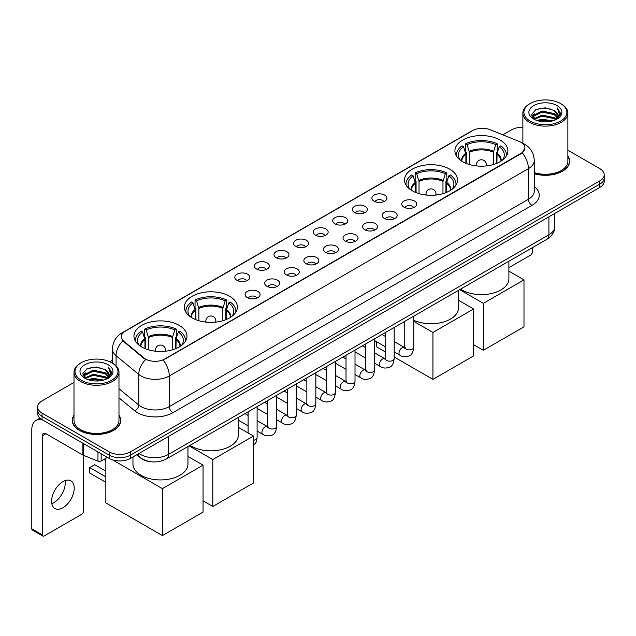 <?xml version="1.0" encoding="UTF-8"?>
<svg xmlns="http://www.w3.org/2000/svg" width="636" height="636" viewBox="0 0 636 636"><rect width="100%" height="100%" fill="white"/><g stroke="black" fill="none" stroke-linecap="round" stroke-linejoin="round"><path stroke-width="0.95" d="M449.732 169.176A26.489 15.296 0 0 0 420.857 165.861A26.489 15.296 0 0 0 404.504 179.988A26.489 15.296 0 0 0 412.263 190.808A26.489 15.296 0 0 0 441.138 194.123A26.489 15.296 0 0 0 457.491 179.988A26.489 15.296 0 0 0 449.732 169.176M229.596 296.265A26.489 15.296 0 0 0 200.722 292.95A26.489 15.296 0 0 0 184.368 307.085A26.489 15.296 0 0 0 192.128 317.897A26.489 15.296 0 0 0 221.002 321.212A26.489 15.296 0 0 0 237.355 307.085A26.489 15.296 0 0 0 229.596 296.265M179.193 325.37A26.489 15.296 0 0 0 150.319 322.047A26.489 15.296 0 0 0 133.965 336.182A26.489 15.296 0 0 0 141.725 346.994A26.489 15.296 0 0 0 170.599 350.317A26.489 15.296 0 0 0 186.952 336.182A26.489 15.296 0 0 0 179.193 325.37M500.135 140.071A26.489 15.296 0 0 0 471.26 136.756A26.489 15.296 0 0 0 454.907 150.891A26.489 15.296 0 0 0 462.666 161.703A26.489 15.296 0 0 0 491.541 165.018A26.489 15.296 0 0 0 507.894 150.891A26.489 15.296 0 0 0 500.135 140.071M374.087 201.215A7.497 4.333 180 0 1 372.601 199.99A7.497 4.333 180 0 1 375.081 194.608A7.497 4.333 180 0 1 384.693 195.093A7.497 4.333 180 0 1 386.179 199.99A7.497 4.333 180 0 1 374.087 201.215M383.778 201.66A4.5 2.6 0 0 0 382.57 200.396A4.5 2.6 0 0 0 378.142 199.736A4.5 2.6 0 0 0 375.002 201.66M354.506 212.519A7.497 4.333 180 0 1 353.02 211.295A7.497 4.333 180 0 1 355.5 205.913A7.497 4.333 180 0 1 365.112 206.398A7.497 4.333 180 0 1 366.598 211.295A7.497 4.333 180 0 1 354.506 212.519M364.197 212.965A4.5 2.6 0 0 0 362.989 211.701A4.5 2.6 0 0 0 358.561 211.041A4.5 2.6 0 0 0 355.421 212.965M334.926 223.824A7.497 4.333 180 0 1 333.439 222.6A7.497 4.333 180 0 1 335.919 217.218A7.497 4.333 180 0 1 345.531 217.703A7.497 4.333 180 0 1 347.018 222.6A7.497 4.333 180 0 1 334.926 223.824M344.617 224.27A4.5 2.6 0 0 0 343.408 223.005A4.5 2.6 0 0 0 338.98 222.346A4.5 2.6 0 0 0 335.84 224.27M315.345 235.129A7.497 4.333 180 0 1 313.858 233.905A7.497 4.333 180 0 1 316.338 228.523A7.497 4.333 180 0 1 325.95 229.008A7.497 4.333 180 0 1 327.437 233.905A7.497 4.333 180 0 1 315.345 235.129M325.036 235.574A4.5 2.6 0 0 0 323.827 234.31A4.5 2.6 0 0 0 319.399 233.65A4.5 2.6 0 0 0 316.259 235.574M295.764 246.434A7.497 4.333 180 0 1 294.277 245.21A7.497 4.333 180 0 1 296.758 239.828A7.497 4.333 180 0 1 306.369 240.313A7.497 4.333 180 0 1 307.856 245.21A7.497 4.333 180 0 1 295.764 246.434M305.455 246.879A4.5 2.6 0 0 0 304.247 245.615A4.5 2.6 0 0 0 299.81 244.955A4.5 2.6 0 0 0 296.678 246.879M276.183 257.739A7.497 4.333 180 0 1 274.696 256.515A7.497 4.333 180 0 1 277.177 251.133A7.497 4.333 180 0 1 286.788 251.618A7.497 4.333 180 0 1 288.275 256.515A7.497 4.333 180 0 1 276.183 257.739M285.874 258.184A4.5 2.6 0 0 0 284.666 256.92A4.5 2.6 0 0 0 280.23 256.26A4.5 2.6 0 0 0 277.097 258.184M256.602 269.044A7.497 4.333 180 0 1 255.115 267.82A7.497 4.333 180 0 1 257.596 262.437A7.497 4.333 180 0 1 267.2 262.922A7.497 4.333 180 0 1 268.694 267.82A7.497 4.333 180 0 1 256.602 269.044M266.293 269.489A4.5 2.6 0 0 0 265.085 268.225A4.5 2.6 0 0 0 260.649 267.565A4.5 2.6 0 0 0 257.516 269.489M237.021 280.349A7.497 4.333 180 0 1 235.527 279.125A7.497 4.333 180 0 1 238.015 273.742A7.497 4.333 180 0 1 247.619 274.227A7.497 4.333 180 0 1 249.113 279.125A7.497 4.333 180 0 1 237.021 280.349M246.712 280.794A4.5 2.6 0 0 0 245.504 279.53A4.5 2.6 0 0 0 241.068 278.878A4.5 2.6 0 0 0 237.928 280.794M403.955 207.153A7.497 4.333 180 0 1 402.469 205.929A7.497 4.333 180 0 1 404.949 200.547A7.497 4.333 180 0 1 414.561 201.032A7.497 4.333 180 0 1 416.047 205.929A7.497 4.333 180 0 1 403.955 207.153M413.646 207.598A4.5 2.6 0 0 0 412.438 206.334A4.5 2.6 0 0 0 408.01 205.674A4.5 2.6 0 0 0 404.87 207.598M384.375 218.458A7.497 4.333 180 0 1 382.888 217.234A7.497 4.333 180 0 1 385.368 211.852A7.497 4.333 180 0 1 394.98 212.337A7.497 4.333 180 0 1 396.466 217.234A7.497 4.333 180 0 1 384.375 218.458M394.066 218.903A4.5 2.6 0 0 0 392.857 217.639A4.5 2.6 0 0 0 388.429 216.979A4.5 2.6 0 0 0 385.289 218.903M364.794 229.763A7.497 4.333 180 0 1 363.307 228.539A7.497 4.333 180 0 1 365.787 223.156A7.497 4.333 180 0 1 375.399 223.641A7.497 4.333 180 0 1 376.886 228.539A7.497 4.333 180 0 1 364.794 229.763M374.485 230.208A4.5 2.6 0 0 0 373.276 228.944A4.5 2.6 0 0 0 368.84 228.284A4.5 2.6 0 0 0 365.708 230.208M345.213 241.068A7.497 4.333 180 0 1 343.726 239.844A7.497 4.333 180 0 1 346.207 234.461A7.497 4.333 180 0 1 355.818 234.946A7.497 4.333 180 0 1 357.305 239.844A7.497 4.333 180 0 1 345.213 241.068M354.904 241.513A4.5 2.6 0 0 0 353.695 240.249A4.5 2.6 0 0 0 349.259 239.589A4.5 2.6 0 0 0 346.127 241.513M325.632 252.373A7.497 4.333 180 0 1 324.145 251.148A7.497 4.333 180 0 1 326.626 245.766A7.497 4.333 180 0 1 336.237 246.251A7.497 4.333 180 0 1 337.724 251.148A7.497 4.333 180 0 1 325.632 252.373M335.323 252.818A4.5 2.6 0 0 0 334.115 251.554A4.5 2.6 0 0 0 329.679 250.894A4.5 2.6 0 0 0 326.546 252.818M306.051 263.678A7.497 4.333 180 0 1 304.565 262.453A7.497 4.333 180 0 1 307.045 257.071A7.497 4.333 180 0 1 316.649 257.556A7.497 4.333 180 0 1 318.143 262.453A7.497 4.333 180 0 1 306.051 263.678M315.742 264.123A4.5 2.6 0 0 0 314.534 262.859A4.5 2.6 0 0 0 310.098 262.199A4.5 2.6 0 0 0 306.965 264.123M286.47 274.983A7.497 4.333 180 0 1 284.976 273.758A7.497 4.333 180 0 1 287.464 268.376A7.497 4.333 180 0 1 297.068 268.861A7.497 4.333 180 0 1 298.562 273.758A7.497 4.333 180 0 1 286.47 274.983M296.153 275.428A4.5 2.6 0 0 0 294.953 274.164A4.5 2.6 0 0 0 290.517 273.504A4.5 2.6 0 0 0 287.377 275.428M266.882 286.287A7.497 4.333 180 0 1 265.395 285.063A7.497 4.333 180 0 1 267.883 279.681A7.497 4.333 180 0 1 277.487 280.166A7.497 4.333 180 0 1 278.973 285.063A7.497 4.333 180 0 1 266.882 286.287M276.573 286.733A4.5 2.6 0 0 0 275.372 285.469A4.5 2.6 0 0 0 270.936 284.809A4.5 2.6 0 0 0 267.796 286.733M247.301 297.592A7.497 4.333 180 0 1 245.814 296.368A7.497 4.333 180 0 1 248.302 290.986A7.497 4.333 180 0 1 257.906 291.471A7.497 4.333 180 0 1 259.393 296.368A7.497 4.333 180 0 1 247.301 297.592M256.992 298.038A4.5 2.6 0 0 0 255.783 296.774A4.5 2.6 0 0 0 251.355 296.122A4.5 2.6 0 0 0 248.215 298.038M519.183 141.446A13.499 7.791 180 0 1 520.987 142.321A13.499 7.791 180 0 1 524.938 147.83A13.499 7.791 180 0 1 520.987 153.34L164.7 359.038A13.499 7.791 180 0 1 144.102 357.996L123.726 341.19A13.499 7.791 180 0 1 121.285 336.722A13.499 7.791 180 0 1 125.236 331.213L472.794 130.555A13.499 7.791 180 0 1 490.078 129.68L519.183 141.446M150.247 461.617A14.994 8.658 180 0 1 140.755 458.079L136.74 454.764M73.991 415.244A24.24 14 0 0 0 72.242 420.46A24.24 14 0 0 0 79.341 430.357A24.24 14 0 0 0 105.759 433.394A24.24 14 0 0 0 120.729 420.46A24.24 14 0 0 0 118.98 415.244M524.938 147.83L522.291 152.791L520.987 153.737L163.182 360.119A17.498 10.104 60 0 1 169.295 375.971A19.994 11.543 180 0 1 141.017 375.971A19.994 11.543 180 0 1 138.775 374.437L116.07 355.707A19.994 11.543 180 0 1 112.453 349.085L112.453 363.156M73.991 382.435L42.048 400.871A14.994 8.658 0 0 0 37.659 406.992L37.659 413.527A14.994 8.658 0 0 0 42.048 419.649L109.209 458.421L109.209 455.153A14.994 8.658 0 0 0 130.412 455.153L599.812 184.154A14.994 8.658 0 0 0 604.2 178.032A14.994 8.658 0 0 1 599.812 184.154L130.412 455.153A14.994 8.658 0 0 1 109.209 455.153L42.048 416.381L109.209 455.153L109.209 451.886A14.994 8.658 0 0 0 130.412 451.886L599.812 180.886A14.994 8.658 0 0 0 604.2 174.765A14.994 8.658 0 0 0 599.812 168.643L567.869 150.207M37.659 410.26A14.994 8.658 0 0 0 42.048 416.381A14.994 8.658 0 0 1 37.659 410.26M147.131 360.119L144.102 358.585L122.812 340.864A17.498 11.702 129.5 0 0 116.07 355.707L116.07 365.915M534.264 173.739A24.24 14 0 0 0 569.618 161.298A24.24 14 0 0 0 567.869 156.074M522.879 127.351A14.994 8.658 0 0 0 511.439 129.871L502.838 134.84M112.453 360.222L109.813 361.749M37.659 406.992A14.994 8.658 0 0 0 42.048 413.114L109.209 451.886M109.209 458.421A14.994 8.658 0 0 0 130.412 458.421L599.812 187.421A14.994 8.658 0 0 0 604.2 181.292L604.2 174.765M508.895 267.661L530.527 255.171A2.496 1.447 120 0 0 532.3 252.11L532.3 247.73M530.178 121.094A21.497 12.41 0 0 0 560.57 121.094A21.497 12.41 0 0 0 560.57 103.549L561.278 103.954A22.491 12.99 0 0 1 567.869 113.136A22.491 12.99 0 0 1 553.98 125.133A22.491 12.99 0 0 1 529.47 122.319A22.491 12.99 0 0 1 522.879 113.136A22.491 12.99 0 0 1 529.47 103.954L530.178 103.549A21.497 12.41 0 0 0 530.178 121.094M534.264 172.587A22.491 12.99 0 0 0 567.869 161.298L567.869 113.136M534.264 173.572A23.993 13.849 0 0 0 569.371 161.298A23.993 13.849 0 0 0 567.869 156.48M536.951 120.506L542.142 119.178L552.66 120.864M538.438 120.959L542.142 120.204L551.118 121.245M533.739 118.829L542.142 115.1L554.21 117.644L556.15 119.258M534.24 119.266L542.142 116.118L554.21 118.67L555.618 119.743M533.024 118.145L533.302 115.442L542.142 111.014L554.21 113.566L557.518 117.31M532.92 117.652L533.302 116.46L542.142 112.039L554.21 114.583L557.279 117.803M555.49 119.846A12.497 7.219 0 0 0 557.875 115.609A12.497 7.219 0 0 0 554.21 110.505L557.867 115.855M557.041 105.584A16.496 9.524 0 0 0 533.747 105.568A16.496 9.524 0 0 0 533.636 119.011A16.496 9.524 0 0 0 533.707 119.051A16.496 9.524 0 0 0 557.112 119.011A16.496 9.524 0 0 0 557.041 105.584M554.21 110.505L545.235 107.826L536.005 109.519L531.728 114.353L534.566 119.504M556.508 119.345L560.499 114.289L560.578 113.383L557.335 107.961L559.378 114.035L555.618 119.783M561.278 103.954L560.57 103.549A21.497 12.41 0 0 0 530.178 103.549M557.335 107.961L560.57 113.59M535.79 109.631L541.443 108.231L551.563 109.138M531.895 116.197L533.739 114.75M537.794 113.017L541.443 112.318L551.205 113.113M537.794 117.104L541.443 116.396L551.205 117.199M538.541 120.991L541.443 120.474L551.11 121.253M531.783 115.792L534.812 113.645M533.397 118.535L534.812 117.724M465.886 163.285L465.886 154.286L463.541 146.701A22.896 13.221 0 0 0 459.788 159.326A22.896 13.221 0 0 0 460.361 160.185M466.474 163.524L466.474 152.473L465.584 151.956L465.584 143.8A24.995 14.429 0 0 1 497.217 143.8L495.722 144.658A22.896 13.221 0 0 0 467.078 144.658L469.424 152.243L469.424 164.533M493.377 164.533L493.377 152.243L495.722 144.658M460.591 289.134A27.491 15.876 0 0 0 461.959 289.984A27.491 15.876 0 0 0 491.922 293.427A27.491 15.876 0 0 0 508.895 278.759L508.895 261.245M497.217 143.8L497.217 151.956L496.326 152.473L496.326 163.524M463.541 146.701L462.046 145.835A24.995 14.429 0 0 0 456.41 154.969A24.995 14.429 0 0 0 456.481 156.082M467.078 144.658L465.584 143.8M506.32 156.082A24.995 14.429 0 0 0 506.391 154.969A24.995 14.429 0 0 0 500.755 145.835L499.26 146.701L497.074 153.324L496.907 163.285M502.432 160.185A22.896 13.221 0 0 0 503.012 159.326A22.896 13.221 0 0 0 499.26 146.701M483.344 350.285L483.344 303.348L523.992 279.88L523.992 326.817L483.344 350.285L473.589 344.656M483.344 303.348L459.653 289.674M508.895 271.167L523.992 279.88M415.483 192.39L415.483 183.383L413.138 175.798A22.896 13.221 0 0 0 409.385 188.431A22.896 13.221 0 0 0 409.958 189.29M416.071 192.621L416.071 181.57L415.181 181.061L415.181 172.897A24.995 14.429 0 0 1 446.814 172.897L445.319 173.755A22.896 13.221 0 0 0 416.675 173.755L419.021 181.347L419.021 193.63M442.974 193.63L442.974 181.347L445.319 173.755M413.758 320.226A27.491 15.876 0 0 0 442.871 322.174A27.491 15.876 0 0 0 458.492 307.856L458.492 290.35M446.814 172.897L446.814 181.061L445.923 181.57L445.923 192.621M413.138 175.798L411.643 174.94A24.995 14.429 0 0 0 406.007 184.066A24.995 14.429 0 0 0 406.078 185.179M416.675 173.755L415.181 172.897M455.917 185.179A24.995 14.429 0 0 0 455.988 184.066A24.995 14.429 0 0 0 450.352 174.94L448.857 175.798L446.671 182.429L446.504 192.39M452.029 189.29A22.896 13.221 0 0 0 452.609 188.431A22.896 13.221 0 0 0 448.857 175.798M432.941 379.382L432.941 332.445L473.589 308.985L473.589 355.914L432.941 379.382L394.177 357.003M385.178 351.811L376.385 346.731L376.385 341.643M432.941 332.445L413.758 321.371M458.492 300.264L473.589 308.985M195.355 319.479L195.355 310.479L193.002 302.895A22.896 13.221 0 0 0 189.25 315.52A22.896 13.221 0 0 0 189.83 316.378M195.936 319.717L195.936 308.667L195.045 308.15L195.045 299.993A24.995 14.429 0 0 1 226.678 299.993L225.184 300.852A22.896 13.221 0 0 0 196.54 300.852L198.885 308.436L198.885 320.727M222.839 320.727L222.839 308.436L225.184 300.852M190.053 445.327A27.491 15.876 0 0 0 191.42 446.178A27.491 15.876 0 0 0 221.384 449.62A27.491 15.876 0 0 0 238.357 434.952L238.357 417.439M226.678 299.993L226.678 308.15L225.788 308.667L225.788 319.717M193.002 302.895L191.508 302.028A24.995 14.429 0 0 0 185.871 311.163A24.995 14.429 0 0 0 185.943 312.276M196.54 300.852L195.045 299.993M235.781 312.276A24.995 14.429 0 0 0 235.853 311.163A24.995 14.429 0 0 0 230.216 302.028L228.721 302.895L226.535 309.517L226.368 319.479M231.894 316.378A22.896 13.221 0 0 0 232.474 315.52A22.896 13.221 0 0 0 228.721 302.895M212.806 506.479L212.806 459.542L253.454 436.073L253.454 483.01L212.806 506.479L203.051 500.85M212.806 459.542L189.115 445.868M238.357 427.36L253.454 436.073M144.952 348.584L144.952 339.576L142.599 331.992A22.896 13.221 0 0 0 138.847 344.625A22.896 13.221 0 0 0 139.427 345.483M145.533 348.814L145.533 337.764L144.642 337.255L144.642 329.09A24.995 14.429 0 0 1 176.275 329.09L174.781 329.949A22.896 13.221 0 0 0 146.137 329.949L148.482 337.541L148.482 349.824M172.436 349.824L172.436 337.541L174.781 329.949M132.964 456.942L132.964 464.049A27.491 15.876 0 0 0 141.017 475.275A27.491 15.876 0 0 0 170.981 478.717A27.491 15.876 0 0 0 187.954 464.049L187.954 446.544M176.275 329.09L176.275 337.255L175.385 337.764L175.385 348.814M142.599 331.992L141.105 331.133A24.995 14.429 0 0 0 135.468 340.26A24.995 14.429 0 0 0 135.54 341.373M146.137 329.949L144.642 329.09M185.378 341.373A24.995 14.429 0 0 0 185.45 340.26A24.995 14.429 0 0 0 179.813 331.133L178.319 331.992L176.132 338.622L175.965 348.584M181.491 345.483A22.896 13.221 0 0 0 182.071 344.625A22.896 13.221 0 0 0 178.319 331.992M105.846 482.319L89.763 473.033L89.763 467.563L105.846 476.849M162.403 535.576L162.403 488.639L203.051 465.178L203.051 512.107L162.403 535.576L105.846 502.925L105.846 458.317M162.403 488.639L112.596 459.884M187.954 456.457L203.051 465.178M89.763 467.563L94.716 464.709L105.846 471.133M65.039 480.641A15.995 9.238 -60 0 1 53.933 502.583A15.995 9.238 -60 0 1 51.794 503.585M62.9 507.767A15.995 9.238 120 0 0 73.355 493.671A15.995 9.238 120 0 0 70.906 480.848A15.995 9.238 120 0 0 62.9 481.643A15.995 9.238 120 0 0 52.454 495.738A15.995 9.238 120 0 0 54.903 508.554A15.995 9.238 120 0 0 62.9 507.767M101.164 453.778L101.164 461.021L107.436 457.395M42.795 420.078A19.994 11.543 -120 0 0 35.942 420.491A19.994 11.543 -120 0 0 31.8 429.642L31.8 528.826L42.405 534.948L42.405 435.771A5.001 2.886 60 0 1 43.439 433.482A5.001 2.886 60 0 1 45.935 433.728L82.895 455.066L82.895 443.228M42.405 534.948A2.496 1.447 120 0 0 42.922 536.092L32.317 529.971A2.496 1.447 -60 0 1 31.8 528.826M42.922 536.092A2.496 1.447 120 0 0 44.17 535.965L81.639 514.333A2.496 1.447 120 0 0 83.403 511.272L83.403 455.297M101.164 461.021A2.496 1.447 180 0 1 97.968 461.18L83.229 455.225A2.496 1.447 180 0 1 82.895 455.066M81.281 380.256A21.497 12.41 0 0 0 111.682 380.256A21.497 12.41 0 0 0 111.682 362.711L112.389 363.116A22.491 12.99 0 0 1 118.98 372.299A22.491 12.99 0 0 1 105.091 384.303A22.491 12.99 0 0 1 80.581 381.481A22.491 12.99 0 0 1 73.991 372.299A22.491 12.99 0 0 1 80.573 363.116L81.281 362.711A21.497 12.41 0 0 0 81.281 380.256M73.991 372.299L73.991 420.46A22.491 12.99 0 0 0 80.581 429.642A22.491 12.99 0 0 0 105.091 432.464A22.491 12.99 0 0 0 118.98 420.46L118.98 372.299M73.991 415.642A23.993 13.849 0 0 0 72.488 420.46A23.993 13.849 0 0 0 79.516 430.254A23.993 13.849 0 0 0 105.663 433.259A23.993 13.849 0 0 0 120.474 420.46A23.993 13.849 0 0 0 118.98 415.642M88.062 379.676L93.246 378.348L103.763 380.034M89.549 380.129L93.246 379.366L102.229 380.415M84.842 377.991L93.246 374.262L105.322 376.814L107.261 378.42M85.343 378.436L93.246 375.288L105.322 377.832L106.721 378.905M84.135 377.315L84.413 374.604L93.246 370.184L105.322 372.728L108.621 376.48M84.024 376.814L84.413 375.622L93.246 371.201L105.322 373.753L108.39 376.965M106.594 379.008A12.497 7.219 0 0 0 108.979 374.771A12.497 7.219 0 0 0 105.322 369.667L108.971 375.017M108.144 364.754A16.496 9.524 0 0 0 84.858 364.73A16.496 9.524 0 0 0 84.747 378.182A16.496 9.524 0 0 0 84.819 378.221A16.496 9.524 0 0 0 108.215 378.182A16.496 9.524 0 0 0 108.144 364.754M105.322 369.667L96.338 366.988L87.116 368.689L82.839 373.523L85.669 378.674M107.619 378.507L111.602 373.451L111.682 372.545L108.438 367.131L110.481 373.197L106.729 378.953M112.389 363.116L111.682 362.711A21.497 12.41 0 0 0 81.281 362.711M108.438 367.131L111.682 372.752M86.901 368.793L92.546 367.401L102.674 368.308M82.998 375.359L84.842 373.912M88.905 372.187L92.546 371.48L102.309 372.283M88.905 376.266L92.546 375.558L102.309 376.361M89.652 380.153L92.546 379.644L102.213 380.415M82.895 374.962L85.916 372.807M84.501 377.705L85.916 376.886M123.726 341.19L123.726 341.786M144.102 357.996L144.102 358.585M164.7 359.038L164.7 359.435M520.987 153.34L520.987 153.737M534.264 186.515A24.995 14.429 180 0 1 531.942 205.372L172.833 412.708A5.001 2.886 60 0 1 169.295 406.587L528.413 199.251A19.994 11.543 0 0 0 534.264 191.094L534.264 160.479A19.994 11.543 180 0 1 528.413 168.643A17.498 10.104 -120 0 0 522.291 152.791M172.833 412.708A24.995 14.429 180 0 1 137.487 412.708A24.995 14.429 180 0 1 134.681 410.784L118.98 397.834M145.596 359.515A17.498 11.702 129.5 0 0 138.775 374.437L138.775 405.045A19.994 11.543 0 0 0 141.017 406.587A19.994 11.543 0 0 0 169.295 406.587L169.295 375.971L528.413 168.643L528.413 199.251A5.001 2.886 60 0 0 531.942 205.372M534.264 160.479C533.93 153.292 530.766 147.902 524.787 144.308L522.259 143.076A17.498 8.196 112 0 0 522.029 142.989M123.75 332.238A17.498 10.104 -120 0 0 121.937 332.914C115.951 336.508 112.795 341.898 112.453 349.085M121.937 332.914L471.324 131.199A17.498 10.104 60 0 1 472.651 130.634M130.412 451.886L130.412 458.421M599.812 180.886L599.812 187.421M42.048 413.114L42.048 419.649M118.98 388.715L138.775 405.045A5.001 3.347 -50.5 0 1 134.681 410.784M138.966 453.484A19.994 11.543 0 0 0 140.31 454.335A19.994 11.543 0 0 0 168.588 454.335L548.908 234.764A19.994 11.543 0 0 0 554.767 226.599C554.91 231.56 552.271 235.805 546.841 239.335L166.521 458.914A10.001 5.772 60 0 0 168.588 454.335L168.588 436.383M548.908 216.804L548.908 234.764A10.001 5.772 60 0 1 546.841 239.335M138.155 453.945A10.001 6.686 129.5 0 0 139.904 457.197L136.867 454.692M465.886 154.286A19.597 11.313 0 0 0 461.808 161.186M493.377 152.243A19.597 11.313 0 0 0 469.424 152.243M465.719 153.324A19.827 11.448 0 0 0 461.609 161.059M493.544 151.289A19.827 11.448 0 0 0 469.257 151.289M501.192 161.059A19.827 11.448 0 0 0 497.074 153.324M500.993 161.186A19.597 11.313 0 0 0 496.907 154.286M476.849 165.956A5.001 2.886 180 0 1 476.404 164.764L476.404 165.909M486.397 165.909L486.397 164.764A5.001 2.886 180 0 1 485.952 165.956M415.483 183.383A19.597 11.313 0 0 0 411.405 190.283M442.974 181.347A19.597 11.313 0 0 0 419.021 181.347M415.316 182.429A19.827 11.448 0 0 0 411.206 190.156M443.141 180.386A19.827 11.448 0 0 0 418.854 180.386M450.789 190.156A19.827 11.448 0 0 0 446.671 182.429M450.59 190.283A19.597 11.313 0 0 0 446.504 183.383M426.446 195.053A5.001 2.886 180 0 1 426.001 193.869L426.001 195.006M435.994 195.006L435.994 193.869A5.001 2.886 180 0 1 435.549 195.053M195.355 310.479A19.597 11.313 0 0 0 191.269 317.372M222.839 308.436A19.597 11.313 0 0 0 198.885 308.436M195.188 309.517A19.827 11.448 0 0 0 191.07 317.253M223.005 307.482A19.827 11.448 0 0 0 198.718 307.482M230.653 317.253A19.827 11.448 0 0 0 226.535 309.517M230.455 317.372A19.597 11.313 0 0 0 226.368 310.479M206.31 322.15A5.001 2.886 180 0 1 205.865 320.957L205.865 322.102M215.858 322.102L215.858 320.957A5.001 2.886 180 0 1 215.413 322.15M144.952 339.576A19.597 11.313 0 0 0 140.866 346.477M172.436 337.541A19.597 11.313 0 0 0 148.482 337.541M144.785 338.622A19.827 11.448 0 0 0 140.667 346.35M172.602 336.579A19.827 11.448 0 0 0 148.315 336.579M180.25 346.35A19.827 11.448 0 0 0 176.132 338.622M180.052 346.477A19.597 11.313 0 0 0 175.965 339.576M155.907 351.247A5.001 2.886 180 0 1 155.462 350.062L155.462 351.199M165.455 351.199L165.455 350.062A5.001 2.886 180 0 1 165.01 351.247M413.758 316.171L413.758 347.264A4.5 2.6 180 0 1 412.231 349.212A4.5 2.6 180 0 1 406.078 349.1A4.5 2.6 180 0 1 404.758 347.264L404.615 348.234L405.021 347.9M413.758 347.264C413.138 352.487 411.524 355.405 408.9 356.017C405.188 357.17 402.198 356.907 399.941 355.246A4.5 2.6 -60 0 1 399.249 351.636A4.5 2.6 -60 0 1 402.19 347.669A4.5 2.6 -60 0 1 402.389 347.566A4.5 2.6 -60 0 1 404.44 347.447L405.355 347.812M394.177 327.476L394.177 358.569A4.5 2.6 180 0 1 392.651 360.517A4.5 2.6 180 0 1 386.497 360.405A4.5 2.6 180 0 1 385.178 358.569L385.034 359.539L385.432 359.205M394.177 358.569C393.557 363.792 391.943 366.71 389.319 367.322C385.607 368.475 382.618 368.212 380.36 366.551A4.5 2.6 -60 0 1 379.668 362.941A4.5 2.6 -60 0 1 382.61 358.974A4.5 2.6 -60 0 1 382.808 358.871A4.5 2.6 -60 0 1 384.86 358.752L385.774 359.117M374.596 338.781L374.596 369.874A4.5 2.6 180 0 1 373.07 371.822A4.5 2.6 180 0 1 366.916 371.71A4.5 2.6 180 0 1 365.597 369.874L365.454 370.844L365.851 370.518M374.596 369.874C373.976 375.097 372.362 378.015 369.739 378.627C366.026 379.779 363.037 379.517 360.779 377.856A4.5 2.6 -60 0 1 360.087 374.246A4.5 2.6 -60 0 1 363.029 370.287A4.5 2.6 -60 0 1 363.228 370.176A4.5 2.6 -60 0 1 365.279 370.065L366.185 370.422M355.015 350.086L355.015 381.179A4.5 2.6 180 0 1 353.489 383.126A4.5 2.6 180 0 1 347.336 383.015A4.5 2.6 180 0 1 346.016 381.179L345.873 382.149L346.27 381.823M355.015 381.179C354.395 386.402 352.781 389.319 350.158 389.932C346.445 391.084 343.456 390.822 341.198 389.16A4.5 2.6 -60 0 1 340.506 385.551A4.5 2.6 -60 0 1 343.448 381.592A4.5 2.6 -60 0 1 343.647 381.481A4.5 2.6 -60 0 1 345.69 381.369L346.604 381.727M335.434 361.391L335.434 392.484A4.5 2.6 180 0 1 333.908 394.431A4.5 2.6 180 0 1 327.755 394.32A4.5 2.6 180 0 1 326.435 392.484L326.292 393.461L326.689 393.127M335.434 392.484C334.814 397.707 333.192 400.624 330.577 401.237C326.864 402.389 323.875 402.135 321.617 400.465A4.5 2.6 -60 0 1 320.926 396.856A4.5 2.6 -60 0 1 323.859 392.897A4.5 2.6 -60 0 1 324.066 392.786A4.5 2.6 -60 0 1 326.109 392.674L327.023 393.032M315.846 372.696L315.846 403.788A4.5 2.6 180 0 1 314.327 405.736A4.5 2.6 180 0 1 308.166 405.625A4.5 2.6 180 0 1 306.854 403.788L306.711 404.766L307.109 404.432M315.846 403.788C315.233 409.012 313.612 411.937 310.996 412.541C307.283 413.694 304.294 413.44 302.028 411.77A4.5 2.6 -60 0 1 301.345 408.161A4.5 2.6 -60 0 1 304.278 404.202A4.5 2.6 -60 0 1 304.477 404.091A4.5 2.6 -60 0 1 306.528 403.979L307.442 404.337M296.265 384.001L296.265 415.093A4.5 2.6 180 0 1 294.746 417.041A4.5 2.6 180 0 1 288.585 416.93A4.5 2.6 180 0 1 287.273 415.093L287.122 416.071L287.528 415.737M296.265 415.093C295.653 420.324 294.031 423.242 291.415 423.854C287.695 424.999 284.713 424.745 282.448 423.075A4.5 2.6 -60 0 1 281.764 419.466A4.5 2.6 -60 0 1 284.697 415.507A4.5 2.6 -60 0 1 284.896 415.395A4.5 2.6 -60 0 1 286.947 415.284L287.862 415.642M276.684 395.306L276.684 426.398A4.5 2.6 180 0 1 275.165 428.354A4.5 2.6 180 0 1 269.004 428.235A4.5 2.6 180 0 1 267.684 426.398L267.541 427.376L267.947 427.042M276.684 426.398C276.072 431.629 274.45 434.547 271.834 435.159C268.114 436.304 265.132 436.05 262.867 434.38A4.5 2.6 -60 0 1 262.175 430.771A4.5 2.6 -60 0 1 265.117 426.812A4.5 2.6 -60 0 1 265.315 426.7A4.5 2.6 -60 0 1 267.366 426.589L268.281 426.947M257.103 406.619L257.103 437.711A4.5 2.6 180 0 1 255.585 439.659A4.5 2.6 180 0 1 253.454 440.255M42.405 435.771L45.935 433.728M83.229 443.419L83.229 455.225M97.968 461.18L97.968 451.926M471.324 131.199L474.536 129.704M166.521 458.914C158.475 462.96 150.43 462.96 142.385 458.914L139.904 457.197M554.767 226.599L554.767 213.426M569.371 163.301L569.371 161.298M532.881 117.97L532.881 117.143M522.879 143.339L522.879 113.136M456.41 155.963L456.41 154.969M506.391 155.963L506.391 154.969M486.397 164.764A5.001 5.001 0 0 0 478.9 160.439A5.001 5.001 0 0 0 476.404 164.764M406.007 185.06L406.007 184.066M455.988 185.06L455.988 184.066M435.994 193.869A5.001 5.001 0 0 0 428.497 189.536A5.001 5.001 0 0 0 426.001 193.869M185.871 312.157L185.871 311.163M235.853 312.157L235.853 311.163M215.858 320.957A5.001 5.001 0 0 0 208.362 316.633A5.001 5.001 0 0 0 205.865 320.957M135.468 341.254L135.468 340.26M185.45 341.254L185.45 340.26M165.455 350.062A5.001 5.001 0 0 0 157.959 345.73A5.001 5.001 0 0 0 155.462 350.062M105.846 460.607L103.867 459.462M399.941 355.246L394.177 351.915M385.178 346.723L374.596 340.61M404.758 321.371L404.758 347.264M404.44 347.447L394.177 341.524M385.178 336.333L382.013 334.504M380.36 366.551L374.596 363.22M365.597 358.028L355.015 351.915M385.178 332.676L385.178 358.569M384.86 358.752L374.596 352.829M365.597 347.638L362.433 345.809M360.779 377.856L355.015 374.525M346.016 369.333L335.434 363.22M365.597 343.981L365.597 369.874M365.279 370.065L355.015 364.134M346.016 358.942L342.844 357.114M341.198 389.16L335.434 385.829M326.435 380.638L315.846 374.525M346.016 355.286L346.016 381.179M345.69 381.369L335.434 375.439M326.435 370.247L323.263 368.419M321.617 400.465L315.846 397.134M306.854 391.943L296.265 385.829M326.435 366.59L326.435 392.484M326.109 392.674L315.846 386.744M306.854 381.552L303.682 379.724M302.028 411.77L296.265 408.439M287.273 403.248L276.684 397.134M306.854 377.895L306.854 403.788M306.528 403.979L296.265 398.049M287.273 392.857L284.101 391.029M282.448 423.075L276.684 419.744M267.684 414.553L257.103 408.439M287.273 389.2L287.273 415.093M286.947 415.284L276.684 409.353M267.684 404.162L264.52 402.334M262.867 434.38L257.103 431.049M248.104 425.858L238.357 420.229M267.684 400.505L267.684 426.398M267.366 426.589L257.103 420.658M248.104 415.467L244.94 413.638M248.104 411.81L248.104 432.989M253.454 445.749L256.411 441.774L257.103 437.711M35.942 420.491L39.989 418.154M120.474 422.463L120.474 420.46M83.984 377.14L83.984 376.305M72.488 422.463L72.488 420.46"/></g></svg>
